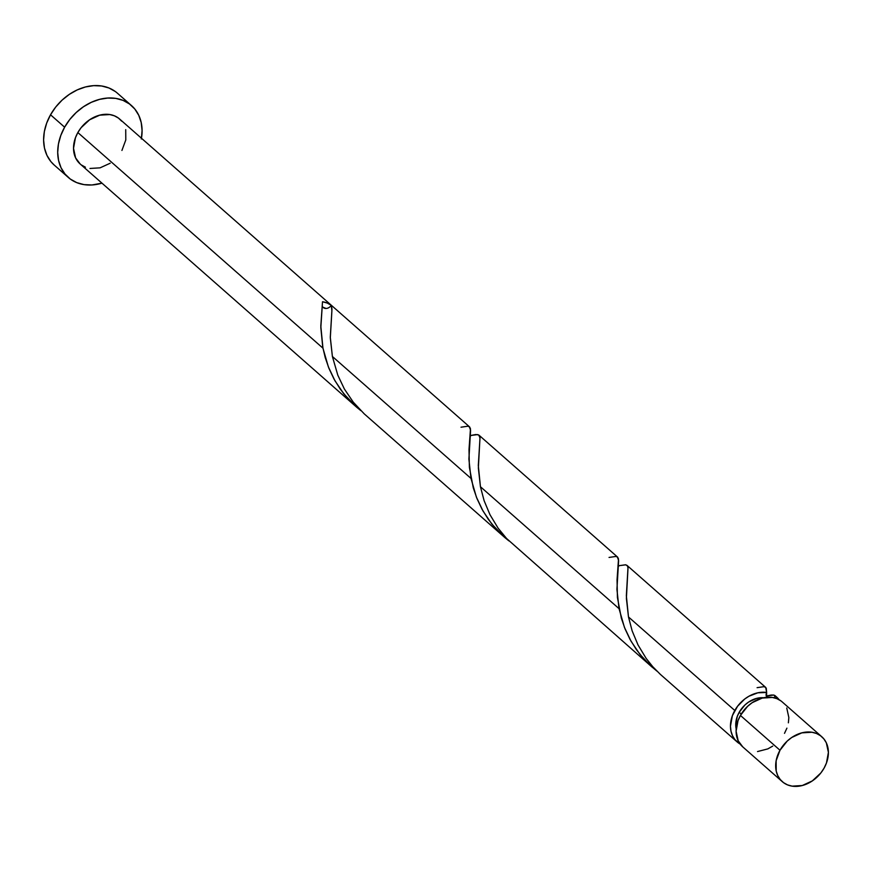 <?xml version="1.0" encoding="UTF-8"?>
<svg xmlns="http://www.w3.org/2000/svg" width="872" height="872" viewBox="0 0 872 872"><rect width="100%" height="100%" fill="white"/><g stroke="black" fill="none" stroke-linecap="round" stroke-linejoin="round"><path stroke-width="1.31" d="M821.784 736.742L782.217 701.938A29.899 23.272 131.3 0 0 740.426 715.443L779.993 750.247A29.899 23.272 -48.7 0 1 821.784 736.742A29.899 23.272 -48.7 0 1 824.073 768.145L826.471 762.956L828.4 752.362L826.318 742.802L823.844 738.878L820.53 735.739L816.508 733.494L811.93 732.251L801.826 732.862L791.743 737.483L787.209 741.091L779.993 750.247L776.124 760.766L776.211 771.044L777.748 775.59L780.222 779.514L783.525 782.653L787.547 784.898L792.125 786.141L802.24 785.53L812.312 780.909L820.825 772.984L824.073 768.145A29.899 23.272 -48.7 0 1 782.282 781.65A29.899 23.272 -48.7 0 1 779.993 750.247L740.426 715.443L738.028 720.632L736.099 731.227L738.181 740.786L742.791 746.912M739.194 712.271L741.244 714.07L739.194 712.271L737.276 716.424L735.728 724.904L736.175 728.938A23.925 18.617 131.3 0 1 739.194 712.271A23.925 18.617 131.3 0 1 763.632 697.742L756.667 698.363L748.601 702.058L744.971 704.947L739.194 712.271M131.498 105.577L117.393 93.184A47.851 37.234 131.3 0 0 50.532 114.788L64.626 127.192A47.851 37.234 -48.7 0 1 131.498 105.577A47.851 37.234 -48.7 0 1 141.471 138.256M469.528 426.855L119.649 119.05A29.899 23.272 131.3 0 0 77.848 132.555L322.956 348.179L320.809 326.063L322.509 301.756A29.899 23.272 -48.7 0 1 331.284 305.32L331.992 308.961L330.292 337.17L332.396 356.485L470.989 478.423L468.896 459.13L470.586 430.397L469.343 426.713M771.404 695.028L773.911 695.071L775.404 696.03A29.899 23.272 -48.7 0 1 776.581 696.979A29.899 23.272 -48.7 0 1 779.143 699.758L773.813 695.049L766.423 696.009L770.783 695.115M774.925 695.529L775.404 696.03L773.846 697.72L775.404 696.03M757.092 687.67L763.894 686.678L765.714 687.419L766.63 692.466L757.833 692.804L748.928 696.238L744.753 699.006L737.581 706.233L732.382 715.672L730.453 726.267L731.009 731.27L732.545 735.826L735.02 739.75L740.154 744.067A29.899 23.272 -48.7 0 1 737.08 741.887A29.899 23.272 -48.7 0 1 734.791 710.484L628.483 616.962L626.39 598.366L628.014 567.944L627.36 565.797L625.78 564.816L618.379 565.775L625.616 564.784L627.382 565.819L627.993 567.65L626.347 595.729L628.483 616.962L734.791 710.484A29.899 23.272 -48.7 0 1 766.63 692.466L766.259 688.248L764.995 686.94M626.826 565.252L627.382 565.819M609.048 557.437L615.85 556.445L617.67 557.186L618.51 559.072L617.049 579.793L617.42 597.462L621.322 618.095L625.039 628.843L630.064 639.459L636.407 649.662L644.016 659.167L656.932 671.113L650.904 666.055L639.928 654.349L631.045 641.225L624.428 627.317L619.033 608.656L480.439 486.729L478.357 468.122L479.982 437.711L479.328 435.553L477.736 434.583L470.346 435.542L475.872 434.507L478.783 435.019L480.003 438.027L478.303 465.495L480.439 486.729L619.033 608.656L616.929 589.363L618.63 560.631L617.387 556.946M478.783 435.019L479.338 435.586M628.483 616.962L632.156 630.903L638.021 644.953L646.163 658.414L652.801 666.742L660.333 674.35L737.08 741.887M480.439 486.729L484.113 500.67L489.988 514.72L498.119 528.181L506.567 538.482L652.082 667.113M364.256 413.884L504.866 537.588L491.884 524.116L483.001 510.992L476.385 497.084L470.989 478.423L332.396 356.485L337.791 375.145L344.407 389.065L353.28 402.177L364.256 413.884M461.016 427.204L467.817 426.201L469.627 426.953L470.466 428.839L469.005 449.549L469.376 467.228L473.278 487.862L476.995 498.61L482.02 509.226L488.364 519.429L495.972 528.923L508.899 540.88L504.866 537.588M80.213 164.023L75.602 157.897L73.521 148.338L75.45 137.743L77.848 132.555A29.899 23.272 131.3 0 0 80.137 163.958L356.822 407.355L343.841 393.872L334.957 380.759L328.352 366.84L322.956 348.179L77.848 132.555L81.096 127.715L89.609 119.791L99.691 115.169L109.796 114.559L114.374 115.813L118.396 118.047L121.709 121.186M332.396 356.485L330.314 337.889L331.894 310.923L331.284 305.32L327.185 303.031L322.509 301.756L320.831 327.665L322.738 347.067L325.234 357.629L328.951 368.376L333.976 378.993L340.32 389.195L347.939 398.689L360.855 410.647L356.822 407.355M766.597 697.295L766.63 692.466L766.063 694.45L767.022 697.883M115.398 91.571L108.956 87.985L101.632 85.99L93.696 85.641L85.467 86.96L77.237 89.903L69.346 94.361L62.076 100.138L55.721 107.038L50.532 114.788A47.851 37.234 131.3 0 0 54.195 165.026L68.288 177.43A47.851 37.234 -48.7 0 1 64.626 127.192L50.532 114.788L46.685 123.083L44.341 131.607L43.6 140.043L44.472 148.055L46.935 155.336L50.892 161.614L54.304 165.135M141.34 138.997L142.082 130.571L141.21 122.56L138.746 115.278L134.789 109L129.492 103.975L123.061 100.389L115.736 98.383L107.801 98.046L99.561 99.364L91.342 102.307L83.44 106.766L76.18 112.543L69.825 119.442L64.626 127.192L60.789 135.487L58.446 144.011L57.694 152.447L58.577 160.459L61.04 167.74L64.997 174.019L70.294 179.043L76.725 182.619L84.05 184.624L91.985 184.973L101.97 183.153A47.851 37.234 -48.7 0 1 68.288 177.43M110.177 163.228L100.095 167.838L89.99 168.46M85.412 167.206L81.39 164.961M125.721 129.666L125.797 139.934L121.927 150.453M757.528 751.555L767.818 748.895L772.745 746.105M784.506 733.341L786.915 728.153M788.375 722.823L788.844 717.558L786.751 707.999M780.974 700.935L776.952 698.701L772.374 697.447L762.259 698.058L752.187 702.679L747.642 706.298L740.426 715.443A29.899 23.272 131.3 0 0 742.715 746.846L782.282 781.65M326.063 308.47L322.902 307.184M331.284 305.32A5.984 4.654 -48.7 0 1 326.248 308.459A5.984 4.654 -48.7 0 1 322.182 305.963M775.055 695.638L776.581 696.979M627.012 565.394L765.605 687.332M478.968 435.161L617.572 557.088M469.964 435.041L470.836 435.782M617.997 565.274L618.88 566.015M766.074 695.671L766.924 696.259"/></g></svg>
